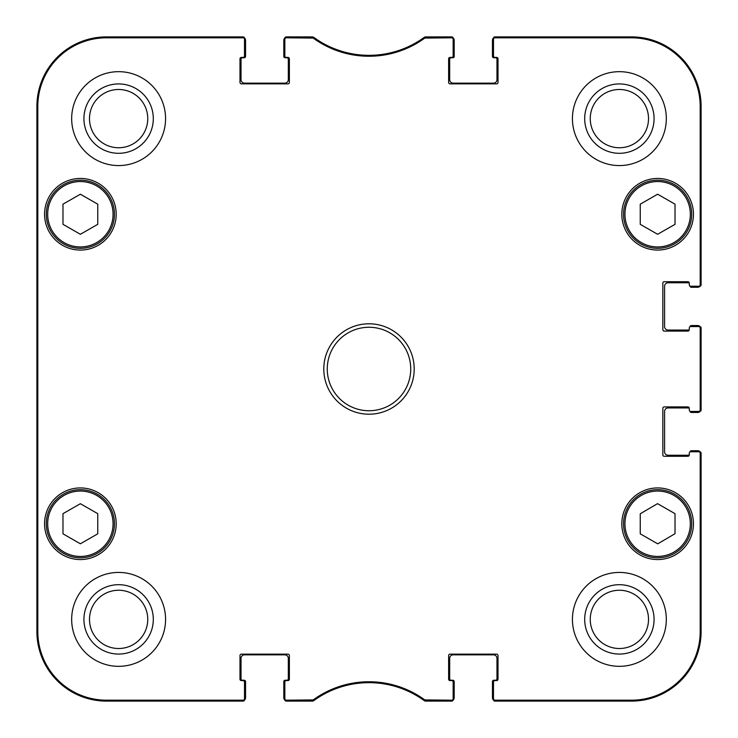 <?xml version="1.0" encoding="UTF-8"?>
<svg xmlns="http://www.w3.org/2000/svg" width="738" height="738" viewBox="0 0 738 738"><rect width="100%" height="100%" fill="white"/><g stroke="black" fill="none" stroke-linecap="round" stroke-linejoin="round"><path stroke-width="1.11" d="M284.84 39.197L284.84 56.023A1.393 1.393 0 0 0 286.233 57.416L287.977 57.416A1.393 1.393 0 0 1 289.37 58.809L289.37 82.453A1.393 1.393 0 0 1 287.977 83.846L241.372 83.846A1.393 1.393 0 0 1 239.988 82.453L239.988 58.809A1.393 1.393 0 0 1 241.372 57.416L243.116 57.416A1.393 1.393 0 0 0 244.509 56.023L244.509 38.293A1.393 1.393 -90 0 0 243.116 36.9A1.393 1.393 -90 0 1 244.426 37.813A3.478 3.478 0 0 1 245.551 40.378L245.551 56.374A1.393 1.393 0 0 1 244.158 57.767L242.424 57.767A1.393 1.393 0 0 0 241.031 59.16L241.031 79.676A3.478 3.478 0 0 0 244.509 83.154L284.84 83.154A3.478 3.478 0 0 0 288.318 79.676L288.318 59.16A1.393 1.393 0 0 0 286.934 57.767L285.191 57.767A1.393 1.393 0 0 1 283.798 56.374L283.798 40.378A3.478 3.478 0 0 1 284.933 37.813A1.393 1.393 -90 0 1 286.233 36.9A1.393 1.393 -90 0 0 284.84 38.293L284.84 39.197A1.393 1.393 -90 0 1 286.233 37.813L313.198 38.081A94.805 94.805 0 0 0 424.802 38.081L451.767 37.813A1.393 1.393 -90 0 1 453.16 39.197L453.16 38.293A1.393 1.393 -90 0 0 451.767 36.9A1.393 1.393 -90 0 1 453.067 37.813A3.478 3.478 0 0 1 454.202 40.378L454.202 56.374A1.393 1.393 0 0 1 452.809 57.767L451.066 57.767A1.393 1.393 0 0 0 449.682 59.16L449.682 79.676A3.478 3.478 0 0 0 453.16 83.154L493.491 83.154A3.478 3.478 0 0 0 496.969 79.676L496.969 59.16A1.393 1.393 0 0 0 495.576 57.767L493.842 57.767A1.393 1.393 0 0 1 492.449 56.374L492.449 40.378A3.478 3.478 0 0 1 493.574 37.813A1.393 1.393 -90 0 1 494.884 36.9A1.393 1.393 -90 0 0 493.491 38.293L493.491 39.197A1.393 1.393 -90 0 1 494.884 37.813L631.553 37.813A68.643 68.643 0 0 1 700.187 106.447L700.187 284.84A1.393 1.393 -0 0 1 698.803 286.233L699.707 286.233A1.393 1.393 0 0 0 701.1 284.84A1.393 1.393 -0 0 1 700.187 286.15A3.478 3.478 0 0 1 697.622 287.276L691.368 287.276A1.393 1.393 0 0 1 689.984 286.058M242.073 701.1L106.447 701.1A69.547 69.547 0 0 1 36.9 631.553L36.9 106.447A69.547 69.547 0 0 1 106.447 36.9L242.073 36.9M244.509 698.803L244.509 681.977A1.393 1.393 0 0 0 243.116 680.584L241.372 680.584A1.393 1.393 0 0 1 239.988 679.191L239.988 655.547A1.393 1.393 0 0 1 241.372 654.154L287.977 654.154A1.393 1.393 0 0 1 289.37 655.547L289.37 679.191A1.393 1.393 0 0 1 287.977 680.584L286.233 680.584A1.393 1.393 0 0 0 284.84 681.977L284.84 699.707A1.393 1.393 90 0 0 286.233 701.1A1.393 1.393 90 0 1 284.933 700.187A3.478 3.478 0 0 1 283.798 697.622L283.798 681.626A1.393 1.393 0 0 1 285.191 680.233L286.934 680.233A1.393 1.393 0 0 0 288.318 678.84L288.318 658.324A3.478 3.478 0 0 0 284.84 654.846L244.509 654.846A3.478 3.478 0 0 0 241.031 658.324L241.031 678.84A1.393 1.393 0 0 0 242.424 680.233L244.158 680.233A1.393 1.393 0 0 1 245.551 681.626L245.551 697.622A3.478 3.478 0 0 1 244.426 700.187A1.393 1.393 90 0 1 243.116 701.1A1.393 1.393 90 0 0 244.509 699.707L244.509 698.803A1.393 1.393 90 0 1 243.116 700.187L106.447 700.187A68.643 68.643 0 0 1 37.813 631.553L37.813 106.447A68.643 68.643 0 0 1 106.447 37.813L243.116 37.813A1.393 1.393 -90 0 1 244.509 39.197M310.394 701.1L287.276 701.1M450.724 701.1L427.606 701.1M453.16 698.803L453.16 681.977A1.393 1.393 0 0 0 451.767 680.584L450.023 680.584A1.393 1.393 0 0 1 448.63 679.191L448.63 655.547A1.393 1.393 0 0 1 450.023 654.154L496.628 654.154A1.393 1.393 0 0 1 498.012 655.547L498.012 679.191A1.393 1.393 0 0 1 496.628 680.584L494.884 680.584A1.393 1.393 0 0 0 493.491 681.977L493.491 699.707A1.393 1.393 90 0 0 494.884 701.1A1.393 1.393 90 0 1 493.574 700.187A3.478 3.478 0 0 1 492.449 697.622L492.449 681.626A1.393 1.393 0 0 1 493.842 680.233L495.576 680.233A1.393 1.393 0 0 0 496.969 678.84L496.969 658.324A3.478 3.478 0 0 0 493.491 654.846L453.16 654.846A3.478 3.478 0 0 0 449.682 658.324L449.682 678.84A1.393 1.393 0 0 0 451.066 680.233L452.809 680.233A1.393 1.393 0 0 1 454.202 681.626L454.202 697.622A3.478 3.478 0 0 1 453.067 700.187A1.393 1.393 90 0 1 451.767 701.1A1.393 1.393 90 0 0 453.16 699.707L453.16 698.803A1.393 1.393 90 0 1 451.767 700.187L424.802 699.919A94.805 94.805 0 0 0 313.198 699.919L286.233 700.187A1.393 1.393 90 0 1 284.84 698.803M701.1 454.202L701.1 631.553A69.547 69.547 0 0 1 631.553 701.1L495.927 701.1M689.984 451.942A1.393 1.393 0 0 1 691.368 450.724L697.622 450.724A3.478 3.478 0 0 1 700.187 451.85A1.393 1.393 0 0 1 701.1 453.16A1.393 1.393 0 0 0 699.707 451.767L698.803 451.767A1.393 1.393 0 0 1 700.187 453.16L700.187 631.553A68.643 68.643 0 0 1 631.553 700.187L494.884 700.187A1.393 1.393 90 0 1 493.491 698.803M689.264 455.06A1.393 1.393 0 0 1 688.582 455.245L668.065 455.245A3.478 3.478 0 0 1 664.587 451.767L664.587 411.426A3.478 3.478 0 0 1 668.065 407.948L688.582 407.948A1.393 1.393 0 0 1 689.264 408.132A1.393 1.393 0 0 1 689.274 408.298L689.274 410.033L689.274 408.298A1.393 1.393 0 0 0 687.89 406.906L664.237 406.906A1.393 1.393 0 0 0 662.844 408.298L662.844 454.894A1.393 1.393 0 0 0 664.237 456.287L687.89 456.287A1.393 1.393 0 0 0 689.274 454.894L689.274 453.16A1.393 1.393 0 0 1 690.667 451.767L698.803 451.767M689.984 411.241A1.393 1.393 0 0 0 691.368 412.468L697.622 412.468A3.478 3.478 0 0 0 700.187 411.343A1.393 1.393 -0 0 0 701.1 410.033L701.1 327.967A1.393 1.393 0 0 0 699.707 326.574L698.803 326.574A1.393 1.393 0 0 1 700.187 327.967L700.187 410.033A1.393 1.393 -0 0 1 698.803 411.426L699.707 411.426A1.393 1.393 0 0 0 701.1 410.033L700.187 410.033M701.1 329.01L701.1 408.99M689.984 326.759A1.393 1.393 0 0 1 691.368 325.532L697.622 325.532A3.478 3.478 0 0 1 700.187 326.657A1.393 1.393 0 0 1 701.1 327.967L700.187 327.967M689.264 329.868A1.393 1.393 0 0 1 688.582 330.052L668.065 330.052A3.478 3.478 0 0 1 664.587 326.574L664.587 286.233A3.478 3.478 0 0 1 668.065 282.755L688.582 282.755A1.393 1.393 0 0 1 689.264 282.94A1.393 1.393 0 0 1 689.274 283.106L689.274 284.84L689.274 283.106A1.393 1.393 0 0 0 687.89 281.713L664.237 281.713A1.393 1.393 0 0 0 662.844 283.106L662.844 329.701A1.393 1.393 0 0 0 664.237 331.094L687.89 331.094A1.393 1.393 0 0 0 689.274 329.701A1.393 1.393 0 0 1 689.264 329.868M495.927 36.9L631.553 36.9A69.547 69.547 0 0 1 701.1 106.447L701.1 283.798M427.606 36.9L450.724 36.9M287.276 36.9L310.394 36.9M312.377 37.813L312.672 36.9L286.233 36.9L286.233 37.813M313.198 699.919L313.493 700.832L312.672 701.1L313.493 700.832A93.892 93.892 0 0 1 424.507 700.832L425.328 701.1L424.507 700.832L424.802 699.919M424.802 38.081L424.507 37.168L425.328 36.9L424.507 37.168A93.892 93.892 0 0 1 313.493 37.168L313.198 38.081M698.803 411.426L690.667 411.426A1.393 1.393 0 0 1 689.274 410.033M698.803 326.574L690.667 326.574A1.393 1.393 0 0 0 689.274 327.967L689.274 329.701M698.803 286.233L690.667 286.233A1.393 1.393 0 0 1 689.274 284.84M493.491 39.197L493.491 56.023A1.393 1.393 0 0 0 494.884 57.416L496.628 57.416A1.393 1.393 0 0 1 498.012 58.809L498.012 82.453A1.393 1.393 0 0 1 496.628 83.846L450.023 83.846A1.393 1.393 0 0 1 448.63 82.453L448.63 58.809A1.393 1.393 0 0 1 450.023 57.416L451.767 57.416A1.393 1.393 0 0 0 453.16 56.023L453.16 39.197M116.189 214.251A35.821 35.821 0 0 1 62.462 245.274A35.821 35.821 0 0 1 62.462 183.236A35.821 35.821 0 0 1 116.189 214.251M693.452 214.251A35.821 35.821 0 0 1 639.726 245.274A35.821 35.821 0 0 1 639.726 183.236A35.821 35.821 0 0 1 693.452 214.251M693.452 523.749A35.821 35.821 0 0 1 639.726 554.764A35.821 35.821 0 0 1 639.726 492.726A35.821 35.821 0 0 1 693.452 523.749M116.189 523.749A35.821 35.821 0 0 1 62.462 554.764A35.821 35.821 0 0 1 62.462 492.726A35.821 35.821 0 0 1 116.189 523.749M165.57 118.624A46.946 46.946 0 0 1 95.147 159.279A46.946 46.946 0 0 1 95.147 77.96A46.946 46.946 0 0 1 165.57 118.624M666.322 118.624A46.946 46.946 0 0 1 595.907 159.279A46.946 46.946 0 0 1 595.907 77.96A46.946 46.946 0 0 1 666.322 118.624M666.322 619.376A46.946 46.946 0 0 1 595.907 660.04A46.946 46.946 0 0 1 595.907 578.721A46.946 46.946 0 0 1 666.322 619.376M165.57 619.376A46.946 46.946 0 0 1 95.147 660.04A46.946 46.946 0 0 1 95.147 578.721A46.946 46.946 0 0 1 165.57 619.376M323.788 369A45.212 45.212 0 0 0 391.601 408.151A45.212 45.212 0 0 0 391.601 329.849A45.212 45.212 0 0 0 323.788 369M97.757 533.823L80.368 543.786L62.979 533.823L62.979 513.666L80.368 503.713L97.757 513.666L97.757 533.823M640.243 533.823L640.243 513.786L657.53 503.648L675.021 513.666L675.021 533.703L657.733 543.841L640.243 533.823M675.021 224.334L657.632 234.287L640.243 224.334L640.243 204.177L657.632 194.214L675.021 204.177L675.021 224.334M97.757 224.334L80.368 234.287L62.979 224.334L62.979 204.177L80.368 194.214L97.757 204.177L97.757 224.334M286.233 700.187L286.233 701.1L312.672 701.1L312.377 700.187M243.116 37.813L243.116 36.9L106.447 36.9A69.547 69.547 0 0 0 36.9 106.447L36.9 631.553A69.547 69.547 0 0 0 106.447 701.1L243.116 701.1L243.116 700.187M451.767 37.813L451.767 36.9L425.328 36.9L425.623 37.813M700.187 284.84L701.1 284.84L701.1 106.447A69.547 69.547 0 0 0 631.553 36.9L494.884 36.9L494.884 37.813M494.884 700.187L494.884 701.1L631.553 701.1A69.547 69.547 0 0 0 701.1 631.553L701.1 453.16L700.187 453.16M425.623 700.187L425.328 701.1L451.767 701.1L451.767 700.187M46.291 214.251A34.077 34.077 0 0 0 97.407 243.761A34.077 34.077 0 0 0 97.407 184.74A34.077 34.077 0 0 0 46.291 214.251M623.555 214.251A34.077 34.077 0 0 0 674.67 243.761A34.077 34.077 0 0 0 674.67 184.74A34.077 34.077 0 0 0 623.555 214.251M46.291 523.749A34.077 34.077 0 0 0 97.407 553.26A34.077 34.077 0 0 0 97.407 494.239A34.077 34.077 0 0 0 46.291 523.749M674.569 494.174A34.077 34.077 0 0 0 623.555 523.869A34.077 34.077 0 0 0 674.772 553.205A34.077 34.077 0 0 0 674.569 494.174M673.877 495.382A32.684 32.684 0 0 0 624.948 523.86A32.684 32.684 0 0 0 674.071 551.996A32.684 32.684 0 0 0 673.877 495.382A32.684 32.684 0 0 1 674.071 551.996A32.684 32.684 0 0 1 624.948 523.86A32.684 32.684 0 0 1 673.877 495.382M37.204 264.674L37.204 209.038L37.509 264.674M37.204 528.962L37.204 473.326L37.509 528.962M37.02 369.009L37.334 404.433L37.334 333.594L37.02 369.009M83.929 118.624A34.695 34.695 0 0 0 135.967 148.661A34.695 34.695 0 0 0 135.967 88.578A34.695 34.695 0 0 0 83.929 118.624M89.492 118.624A29.123 29.123 0 0 1 133.181 93.394A29.123 29.123 0 0 1 133.181 143.845A29.123 29.123 0 0 1 89.492 118.624M83.929 619.376A34.695 34.695 0 0 0 135.967 649.422A34.695 34.695 0 0 0 135.967 589.339A34.695 34.695 0 0 0 83.929 619.376M89.492 619.376A29.123 29.123 0 0 1 133.181 594.155A29.123 29.123 0 0 1 133.181 644.606A29.123 29.123 0 0 1 89.492 619.376M584.69 619.376A34.695 34.695 0 0 0 636.728 649.422A34.695 34.695 0 0 0 636.728 589.339A34.695 34.695 0 0 0 584.69 619.376M590.252 619.376A29.123 29.123 0 0 1 633.942 594.155A29.123 29.123 0 0 1 633.942 644.606A29.123 29.123 0 0 1 590.252 619.376M584.69 118.624A34.695 34.695 0 0 0 636.728 148.661A34.695 34.695 0 0 0 636.728 88.578A34.695 34.695 0 0 0 584.69 118.624M590.252 118.624A29.123 29.123 0 0 1 633.942 93.394A29.123 29.123 0 0 1 633.942 143.845A29.123 29.123 0 0 1 590.252 118.624M327.266 369A41.734 41.734 0 0 1 389.867 332.856A41.734 41.734 0 0 1 389.867 405.144A41.734 41.734 0 0 1 327.266 369M47.684 523.749A32.684 32.684 0 0 1 96.715 495.438A32.684 32.684 0 0 1 96.715 552.061A32.684 32.684 0 0 1 47.684 523.749M624.948 214.251A32.684 32.684 0 0 1 673.979 185.939A32.684 32.684 0 0 1 673.979 242.562A32.684 32.684 0 0 1 624.948 214.251M47.684 214.251A32.684 32.684 0 0 1 96.715 185.939A32.684 32.684 0 0 1 96.715 242.562A32.684 32.684 0 0 1 47.684 214.251M36.9 106.447L37.813 106.447M36.9 631.553L37.813 631.553M701.1 631.553L700.187 631.553M701.1 106.447L700.187 106.447M106.447 36.9L106.447 37.813M631.553 36.9L631.553 37.813M631.553 701.1L631.553 700.187M106.447 701.1L106.447 700.187"/></g></svg>

